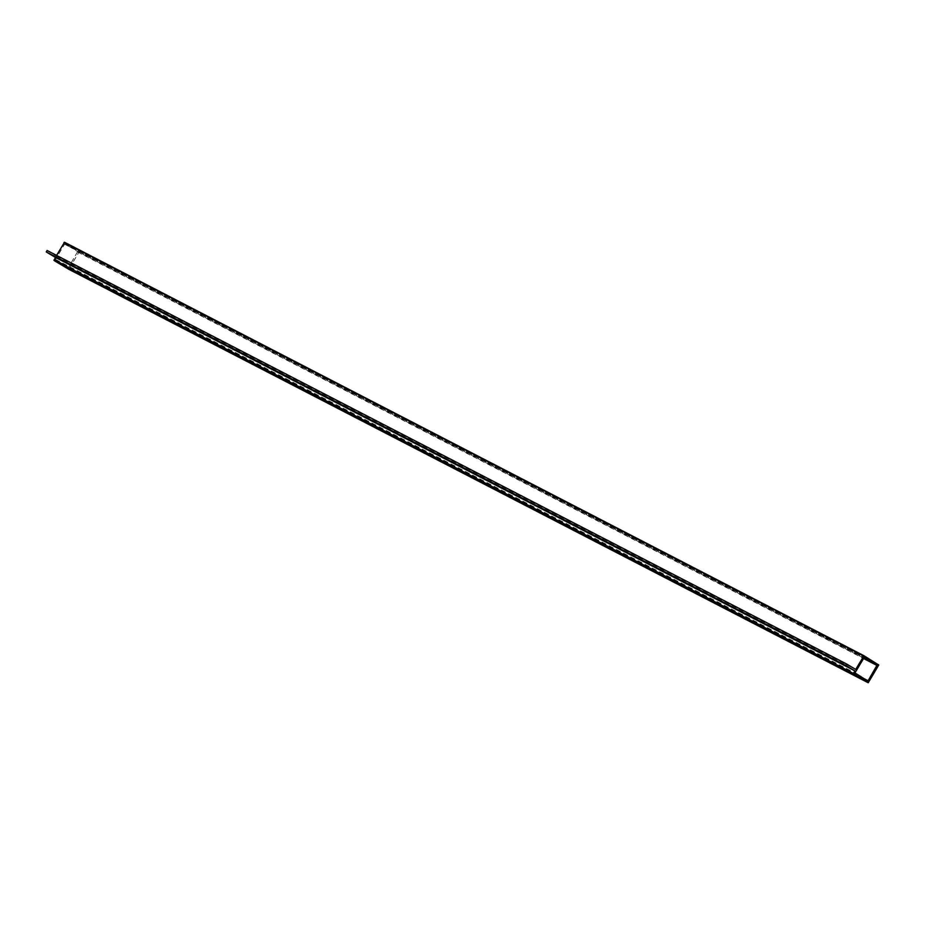 <?xml version="1.0" encoding="UTF-8"?>
<svg xmlns="http://www.w3.org/2000/svg" width="925" height="925" viewBox="0 0 925 925"><rect width="100%" height="100%" fill="white"/><g stroke="black" fill="none" stroke-linecap="round" stroke-linejoin="round"><path stroke-width="0.69" stroke-dasharray="4.62 3.47" d="M77.665 251.554L68.473 267.637L55.512 259.428L64.796 243.888L77.665 251.554L863.499 657.987M64.519 242.258L79.307 251.554L68.774 269.279M64.796 243.888L864.228 657.363L64.796 243.888M867.916 681.112L68.462 267.626L867.904 681.101M47.082 250.49L56.263 255.959L56.587 255.404M56.263 255.959L855.718 669.434M77.758 252.097L863.279 658.369M68.97 267.441L862.169 677.69M69.259 269.082L868.714 682.558M79.307 251.554L878.75 665.029M79.203 250.999L878.657 664.485M55.604 259.971L855.058 673.446M55.512 259.428L854.954 672.903M64.299 244.084L863.742 657.559"/><path stroke-width="1.39" d="M877.108 665.029L867.916 681.112L854.954 672.903L864.239 657.363L877.108 665.029L863.499 657.987M878.75 665.029L868.205 682.754L853.509 674.001L854.873 670.891L845.693 665.422L846.537 663.965L855.718 669.434L863.95 655.721L878.75 665.029M68.774 269.279L54.066 260.515L55.431 257.416L46.25 251.947L47.082 250.49L846.537 663.965M56.587 255.404L64.507 242.246L863.962 655.732L64.507 242.246M46.25 251.947L845.693 665.422M55.431 257.416L854.873 670.891M863.279 658.369L877.201 665.572M862.169 677.69L868.413 680.916M868.205 682.754L68.762 269.279L868.193 682.743M64.01 242.442L863.453 655.918M53.962 259.971L853.405 673.446M54.066 260.515L853.509 674.001"/></g></svg>
